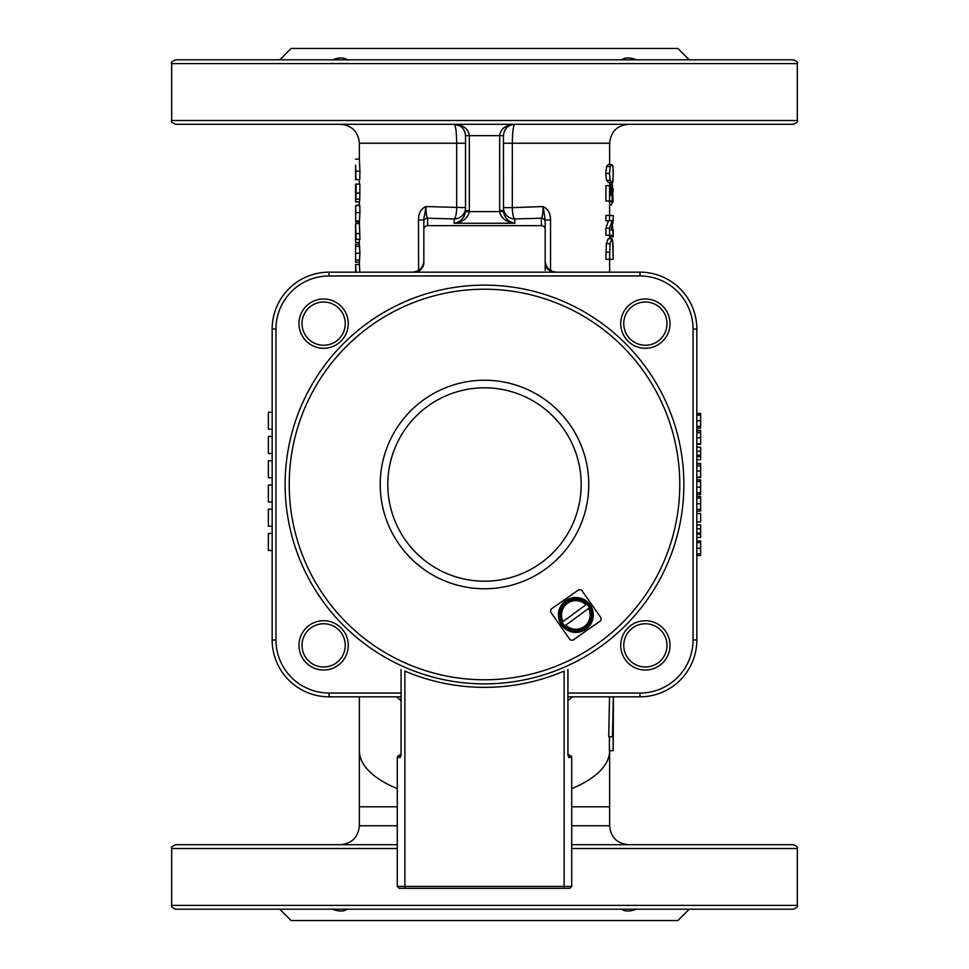 <?xml version="1.0" encoding="UTF-8"?>
<svg xmlns="http://www.w3.org/2000/svg" width="969" height="969" viewBox="0 0 969 969"><rect width="100%" height="100%" fill="white"/><g stroke="black" fill="none" stroke-linecap="round" stroke-linejoin="round"><path stroke-width="1.45" d="M423.828 219.987L423.828 229.471L423.828 219.999L418.463 219.999L418.608 270.363M484.5 59.824L793.526 59.824C797.027 61.435 798.299 62.706 797.317 63.615L171.683 63.615C170.701 62.706 171.973 61.435 175.474 59.824L484.5 59.824M351.057 59.824L617.943 59.824M689.25 59.824L677.876 48.45L291.124 48.45L279.75 59.824L282.803 59.824M797.317 905.385L171.683 905.385C170.701 906.294 171.973 907.565 175.474 909.176L793.526 909.176C797.027 907.565 798.299 906.294 797.317 905.385L797.317 848.505C798.299 847.596 797.027 846.325 793.526 844.714L571.71 844.714M689.25 909.176L677.876 920.55L291.124 920.55L279.75 909.176L282.803 909.176M645.366 298.985A24.649 24.649 0 0 0 624.024 335.952A24.649 24.649 0 0 0 666.708 335.952A24.649 24.649 0 0 0 645.366 298.985M347.023 637.59A24.649 24.649 0 0 0 305.199 629.002A24.649 24.649 0 0 0 318.668 669.506A24.649 24.649 0 0 0 347.023 637.59M645.366 620.729A24.649 24.649 0 0 0 624.024 657.697A24.649 24.649 0 0 0 666.708 657.697A24.649 24.649 0 0 0 645.366 620.729M589.515 607.769L588.595 608.435L589.515 607.769A15.456 15.456 0 0 0 586.826 604.087L585.906 604.765L586.826 604.087M564.854 625.829L565.775 625.15L564.854 625.829A15.456 15.456 0 0 1 562.165 622.146L585.906 604.765A14.329 14.329 0 0 0 563.086 621.48L562.165 622.146M588.595 608.435L565.775 625.15A14.329 14.329 0 0 0 588.595 608.435M561.729 622.74A16.11 16.11 0 0 1 577.391 598.915A16.11 16.11 0 0 1 589.309 623.806A16.11 16.11 0 0 1 561.729 622.74L560.639 623.503L559.828 621.856L560.942 621.081M559.828 621.856A17.442 17.442 0 0 1 577.27 597.57A17.442 17.442 0 0 1 590.533 624.375A17.442 17.442 0 0 1 560.639 623.503M600.695 620.705L572.74 640.279L570.099 639.806L550.525 611.851L550.998 609.21L578.941 589.636L581.582 590.109L601.155 618.065L600.695 620.705M484.5 285.128A199.372 199.372 0 0 1 657.164 584.186A199.372 199.372 0 0 1 311.836 584.186A199.372 199.372 0 0 1 484.5 285.128A199.372 199.372 0 0 1 657.164 584.186A199.372 199.372 0 0 1 311.836 584.186A199.372 199.372 0 0 1 484.5 285.128M387.806 484.5A96.694 96.694 0 0 1 532.841 400.766A96.694 96.694 0 0 1 532.841 568.234A96.694 96.694 0 0 1 387.806 484.5M380.223 484.5A104.277 104.277 0 0 0 536.632 574.799A104.277 104.277 0 0 0 536.632 394.201A104.277 104.277 0 0 0 380.223 484.5M797.317 120.495L171.683 120.495C170.701 121.404 171.973 122.675 175.474 124.286L793.526 124.286C797.027 122.675 798.299 121.404 797.317 120.495L797.317 63.615M332.537 59.824C338.98 57.316 343.886 57.316 347.277 59.824M621.723 59.824C625.114 57.316 630.02 57.316 636.463 59.824M171.683 905.385L171.683 848.505C170.701 847.596 171.973 846.325 175.474 844.714L397.29 844.714M636.463 909.176C630.02 911.684 625.114 911.684 621.723 909.176M347.277 909.176C343.886 911.684 338.98 911.684 332.537 909.176M567.919 696.832L639.964 696.832A56.88 56.88 0 0 0 696.832 639.964L696.832 329.036A56.88 56.88 0 0 0 639.964 272.168L329.036 272.168A56.88 56.88 0 0 0 272.168 329.036L272.168 639.964A56.88 56.88 0 0 0 329.036 696.832L401.081 696.832M423.828 262.684C422.69 268.861 419.529 272.023 414.357 272.168A9.484 9.484 0 0 0 423.828 262.684L423.828 229.471A3.803 3.791 -90 0 1 427.62 225.668L541.38 225.668A3.803 3.791 -90 0 1 545.172 229.471L545.172 262.684A9.484 9.484 0 0 0 554.643 272.168C549.471 272.023 546.31 268.861 545.172 262.684M567.919 700.623L572.594 696.832M396.406 696.832L401.081 700.623M550.537 270.363L550.537 219.999C550.477 213.289 548.018 208.807 543.149 206.554C542.894 213.313 542.301 217.189 541.38 218.195A3.791 3.779 0 0 1 545.172 221.974L545.172 219.987M550.537 219.999L545.172 219.999L543.149 206.554L512.31 207.645L512.31 143.242C512.504 131.639 513.352 125.316 514.83 124.286C505.636 124.977 500.585 128.768 499.665 135.66L499.665 210.6A15.225 15.165 90 0 0 499.725 211.92C501.215 218.364 506.242 222.143 514.83 223.258C508.398 221.962 504.619 218.073 503.505 211.593L503.456 135.66C504.146 128.768 507.938 124.977 514.83 124.286L511.535 124.771M465.544 210.6L469.335 210.6L469.335 135.66C468.415 128.768 463.364 124.977 454.17 124.286C461.062 124.977 464.854 128.768 465.544 135.66L465.495 211.593C464.381 218.073 460.602 221.962 454.17 223.258L514.83 223.258L514.83 218.982A11.374 2.532 88.9 0 1 512.31 207.645L503.456 207.645A11.374 11.337 0 0 0 514.83 218.982L541.38 218.195L541.38 225.668M454.207 124.286L454.17 124.286C455.648 125.304 456.484 131.627 456.69 143.242L456.69 207.645A11.374 2.532 -88.9 0 1 454.17 218.982L454.17 223.258C462.758 222.143 467.785 218.364 469.275 211.92A15.225 15.165 90 0 0 469.335 210.6M609.537 696.832L608.702 736.646L612.469 736.84L613.183 733.521L613.183 750.709L609.392 750.612L609.392 736.682M465.495 211.593L503.505 211.593M503.456 210.6L499.665 210.6M423.828 221.974A3.791 3.779 0 0 1 427.62 218.195C426.699 217.189 426.106 213.313 425.851 206.554C420.982 208.807 418.523 213.289 418.463 219.999M427.62 225.668L427.62 218.195L454.17 218.982A11.374 11.337 0 0 0 465.544 207.645L425.851 206.554C424.543 218.037 423.816 216.002 423.828 219.999M545.172 219.999L545.172 270.363M609.622 183.953L611.936 183.953L613.002 181.918L613.22 174.238M609.622 236.872L613.195 236.872L612.456 225.377M611.209 229.75L613.195 229.75M613.014 222.361L613.195 217.056M611.923 164.536L613.002 166.559L613.22 173.439L613.002 180.343L611.923 182.366L610.191 180.319L609.465 173.439L610.216 166.547L611.923 164.536L608.181 164.536L606.521 166.547L610.216 166.547M610.191 180.319L606.497 180.319L608.181 182.366L611.923 182.366M606.497 180.319L605.782 173.439L606.521 166.547M613.183 215.469L613.183 221.053L611.136 229.968L613.183 229.968L613.183 235.273L609.574 235.273L609.574 228.151L612.178 220.775L609.574 220.775L609.574 215.469L613.183 215.469M609.574 228.151L605.904 228.151L605.904 235.273L609.574 235.273M605.904 228.151L608.423 220.775M609.574 215.469L605.904 215.469L605.904 220.775L609.574 220.775M611.936 238.725L613.062 243.716L613.183 259.365L609.574 259.365L610.022 243.643L611.936 238.725L608.181 238.725L606.328 243.643L610.022 243.643M606.328 243.643L605.904 259.365L609.574 259.365M612.456 185.031L613.123 201.988L612.481 190.857L612.142 200.995L609.574 200.995L609.574 185.66L610.591 185.66L610.591 195.508L611.354 195.508L612.456 185.031L608.326 185.66M612.674 201.467L608.907 201.467L612.674 201.988M609.574 185.66L605.904 185.66L605.904 200.995L609.574 200.995M610.591 195.508L611.354 195.508M610.591 187.804L611.584 187.804M613.183 257.766L612.529 239.985M609.622 204.75L611.633 204.75L612.202 201.988M613.195 191.426L613.135 188.943M613.329 696.832L612.469 736.84M613.183 750.709L613.413 696.832M355.587 244.358L359.378 244.358L359.947 253.284L359.378 262.187L355.587 262.187L355.587 244.358L355.587 262.187M356.047 205.525L359.814 205.525L359.947 212.586L359.475 220.956L355.684 220.956L355.708 205.525L355.684 220.956M355.587 159.146L359.378 159.073L359.947 171.174L359.765 179.64L355.671 179.64L355.587 165.081L355.587 179.737L355.587 169.636M359.378 179.64L355.587 179.737M359.911 193.097L356.132 193.097L356.132 184.122L359.911 184.122L359.778 199.166L359.451 201.903L355.659 201.903L355.587 199.917M359.378 220.956L359.911 239.379L355.599 239.379L355.599 242.504L359.378 242.504M355.587 264.525L359.378 264.452L359.838 272.168M359.693 246.405L355.914 246.405M359.378 204.968L355.805 205.525M355.732 206.93L355.587 213.216M355.793 220.956L355.793 221.962L359.378 221.962M355.587 165.081L355.986 179.64M356.132 193.097L355.659 201.903M359.378 223.573L355.599 223.573L356.132 239.379M359.911 233.59L356.132 233.59M355.72 272.446L355.587 264.452L356.071 272.168M355.587 270.448L355.659 272.168M272.168 533.459L268.377 533.459L268.377 550.477L272.168 550.477M272.168 484.972L268.377 484.972L268.377 501.978L272.168 501.978M272.168 436.486L268.377 436.486L268.377 453.492L272.168 453.492M272.168 412.249L268.377 412.249L268.377 429.255L272.168 429.255M272.168 460.735L268.377 460.735L268.377 477.741L272.168 477.741M272.168 509.222L268.377 509.222L268.377 526.228L272.168 526.228M696.832 428.056L700.623 428.056L700.623 413.448L696.832 413.448M696.832 426.384L700.623 426.384M696.832 459.778L700.623 459.778L700.623 447.254L696.832 447.254M696.832 456.641L700.623 456.641M696.832 455.309L700.623 455.309M696.832 451.166L700.623 451.166M696.832 494.481L700.623 494.481L700.623 479.873L696.832 479.873M696.832 492.809L700.623 492.809M696.832 521.94L700.623 521.94L700.623 513.509L696.832 513.509M696.832 555.552L700.623 555.552L700.623 540.944L696.832 540.944M696.832 553.88L700.623 553.88M696.832 537.456L700.623 537.456L700.623 524.932L696.832 524.932M696.832 534.319L700.623 534.319M696.832 532.986L700.623 532.986M696.832 528.844L700.623 528.844M696.832 511.099L700.623 511.099L700.623 496.479L696.832 496.479M696.832 509.415L700.623 509.415M696.832 477.572L700.623 477.572L700.623 463.994L696.832 463.994M696.832 477.111L700.623 477.111M696.832 477.014L700.623 477.014M696.832 465.919L700.623 465.919M696.832 463.497L700.623 463.497L700.623 464.817M696.832 444.359L700.623 444.359L700.623 430.769L696.832 430.769M696.832 443.899L700.623 443.899M696.832 443.802L700.623 443.802M696.832 432.707L700.623 432.707M696.832 430.284L700.623 430.284L700.623 431.605M545.172 229.471L545.172 221.974M401.081 693.041L329.036 693.041A53.089 53.089 0 0 1 275.959 639.964L275.959 329.036A53.089 53.089 0 0 1 329.036 275.959L639.964 275.959A53.089 53.089 0 0 1 693.041 329.036L693.041 639.964A53.089 53.089 0 0 1 639.964 693.041L567.919 693.041M345.679 312.624A24.649 24.649 0 0 0 303.079 310.032A24.649 24.649 0 0 0 322.132 348.234A24.649 24.649 0 0 0 345.679 312.624A24.649 24.649 0 0 0 303.079 310.032A24.649 24.649 0 0 0 322.132 348.234A24.649 24.649 0 0 0 345.679 312.624M564.128 888.319L569.808 888.319L571.71 886.429L397.29 886.429L399.192 888.319L564.128 888.319L564.128 671.081A202.86 202.86 0 0 1 404.872 671.081L408.664 672.656M560.336 672.656L564.128 671.081M567.919 669.409L567.919 755.19L568.682 757.504L569.808 755.614A1.902 1.902 0 0 1 569.724 755.602M571.71 886.429L571.71 757.504A1.902 1.902 0 0 0 569.808 755.614A1.902 1.902 0 0 1 567.919 753.712L569.808 755.614A1.902 1.902 0 0 1 571.71 757.504L568.682 757.504M399.276 755.602A1.902 1.902 0 0 1 399.192 755.614A1.902 1.902 0 0 0 401.081 753.712L399.192 755.614L400.318 757.504L401.081 755.19L401.081 669.409M397.29 886.429L397.29 757.504A1.902 1.902 0 0 1 399.192 755.614M645.366 302.013A21.609 21.609 0 0 1 664.092 334.438A21.609 21.609 0 0 1 626.652 334.438A21.609 21.609 0 0 1 645.366 302.013M344.14 638.547A21.609 21.609 0 0 1 319.286 666.539A21.609 21.609 0 0 1 307.476 631.013A21.609 21.609 0 0 1 344.14 638.547M645.366 623.757A21.609 21.609 0 0 1 664.092 656.17A21.609 21.609 0 0 1 626.652 656.17A21.609 21.609 0 0 1 645.366 623.757M586.524 604.317A15.08 15.08 0 0 0 562.468 621.928M565.157 625.599A15.08 15.08 0 0 0 589.213 607.987M484.5 289.222A195.278 195.278 0 0 1 653.615 582.139A195.278 195.278 0 0 1 315.385 582.139A195.278 195.278 0 0 1 484.5 289.222M571.71 848.505L797.317 848.505M171.683 848.505L397.29 848.505M465.544 143.242L359.378 143.242C358.251 131.723 351.929 125.413 340.41 124.286M503.456 143.242L609.622 143.242C610.749 131.723 617.071 125.413 628.59 124.286M397.29 788.633A125.122 52.883 180 0 1 359.378 750.709L359.378 696.832M571.71 825.758L609.622 825.758C610.749 837.277 617.071 843.587 628.59 844.714M340.41 844.714C351.929 843.587 358.251 837.277 359.378 825.758L397.29 825.758M397.29 806.802L359.378 806.802L359.378 750.709M609.622 825.758L609.622 806.802L571.71 806.802M609.622 806.802L609.622 750.709A125.122 52.883 180 0 1 571.71 788.633M465.544 135.66L503.456 135.66M605.782 173.439L609.465 173.439M605.904 252.206L609.574 252.206M612.105 199.045L612.808 199.045M612.057 195.484L612.88 195.484M610.591 193.388L611.342 193.388M359.947 253.284L356.18 253.284M359.693 260.176L355.914 260.176M359.947 212.586L356.18 212.586M359.947 171.174L356.18 171.174M359.778 199.166L355.998 199.166M696.832 420.74L700.623 420.74M696.832 415.083L700.623 415.083M696.832 487.177L700.623 487.177M696.832 481.52L700.623 481.52M696.832 548.248L700.623 548.248M696.832 542.592L700.623 542.592M696.832 503.783L700.623 503.783M696.832 498.127L700.623 498.127M696.832 470.982L700.623 470.982M696.832 437.758L700.623 437.758M329.036 272.168L329.036 275.959M275.959 329.036L272.168 329.036M639.964 272.168L639.964 275.959M696.832 329.036L693.041 329.036M696.832 639.964L693.041 639.964M639.964 696.832L639.964 693.041M329.036 696.832L329.036 693.041M272.168 639.964L275.959 639.964M342.965 313.98A21.609 21.609 0 0 1 322.314 345.206A21.609 21.609 0 0 1 305.61 311.703A21.609 21.609 0 0 1 342.965 313.98M404.872 671.081L404.872 888.319M397.29 757.504L400.318 757.504M171.683 120.495L171.683 63.615M556.545 272.168C549.629 271.49 545.838 267.698 545.172 260.782M412.455 272.168C419.371 271.49 423.162 267.698 423.828 260.782M359.378 825.758L359.378 806.802M454.17 124.286L460.057 125.934M609.622 272.168L609.622 259.365M609.622 238.725L609.622 235.273M609.622 215.469L609.622 201.988M609.622 185.031L609.622 182.366M609.622 164.536L609.622 143.242M359.378 264.452L359.378 262.187M359.378 244.358L359.378 239.379M359.378 205.525L359.378 201.903M359.378 184.122L359.378 179.737M359.378 159.073L359.378 143.242M355.587 239.379L355.587 224.953M355.587 200.728L355.587 184.122"/></g></svg>
